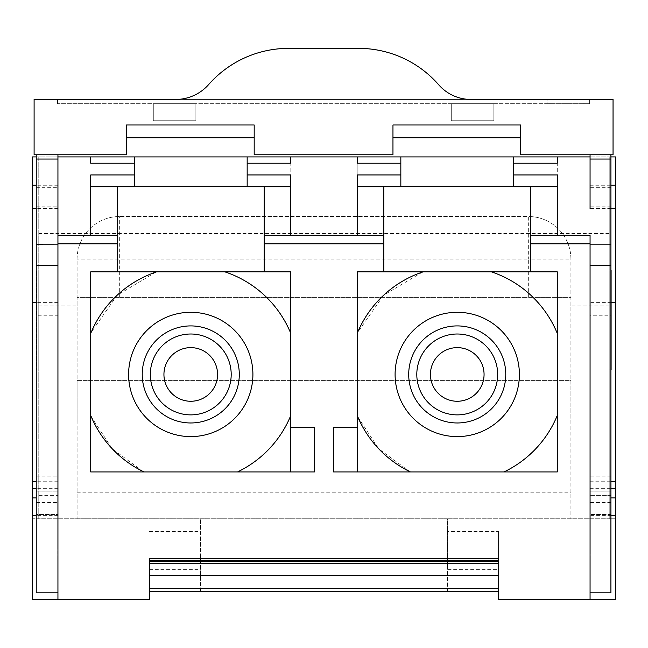 <?xml version="1.0" encoding="UTF-8"?>
<svg xmlns="http://www.w3.org/2000/svg" width="648" height="648" viewBox="0 0 648 648"><rect width="100%" height="100%" fill="white"/><g stroke="black" fill="none" stroke-linecap="round" stroke-linejoin="round"><path stroke-width="0.49" stroke-dasharray="3.24 2.43" d="M610.918 208.559L590.061 208.559L590.061 156.913L610.918 156.913L610.918 315.787L590.061 315.787L590.061 592.823L590.061 315.787M38.783 305.905L77.096 305.905L77.096 518.756L32.4 518.756L32.4 156.913L38.783 156.913L38.783 518.756L38.783 156.913L615.6 156.913L615.6 599.635L498.531 599.635L498.531 531.522L447.452 531.522L447.452 569.39L498.531 569.39L498.531 531.522M57.939 156.913L57.939 592.823L57.939 156.913L36.231 156.913L36.231 154.783L57.939 154.783L57.939 599.635M90.72 174.968L90.72 186.713L134.355 186.713L134.355 156.913L90.72 156.913L90.72 163.215M264.19 235.669L290.798 235.669L290.798 156.913L247.163 156.913L290.798 156.913L290.798 174.968M357.202 174.968L357.202 156.913L400.837 156.913L357.202 156.913L357.202 163.215M530.672 235.669L557.28 235.669L557.28 156.913L513.645 156.913L557.28 156.913L557.28 174.968M590.061 235.354L590.061 302.608L610.918 302.608M590.061 599.635L590.061 515.371L610.918 515.371M590.061 302.608L590.061 515.371M447.452 592.037L447.452 518.756L615.6 518.756L609.217 518.756L609.217 156.913L609.217 518.756L77.096 518.756L77.096 259.079A42.566 42.566 0 0 1 119.669 216.513L528.331 216.513A42.566 42.566 0 0 1 570.904 259.079L528.331 259.079L528.331 216.513A42.566 42.566 0 0 1 570.904 259.079L570.904 297.392L77.096 297.392L77.096 259.079A42.566 42.566 0 0 1 119.669 216.513L528.331 216.513M609.217 270.014L609.217 369.895L609.217 270.014L611.339 270.014L609.217 270.014M38.783 233.539L609.217 233.539M38.783 270.014L38.783 369.895L38.783 270.014L36.661 270.014L36.661 369.895L36.661 270.014L38.783 270.014M149.469 558.471L149.469 599.635L32.4 599.635L32.4 518.756L200.548 518.756L200.548 592.037M36.231 244.15L57.939 244.15M57.939 491.103L36.231 491.103L36.231 523.025L36.231 491.103L57.939 491.111L57.939 523.025L57.939 491.103L57.939 514.504L36.231 514.504L36.231 495.339L57.939 495.339M90.72 186.713L90.72 235.669L117.329 235.669M117.329 186.713L117.329 186.292L134.355 186.292L117.329 186.292L117.329 271.852M264.19 271.852L264.19 186.292L247.163 186.292L264.19 186.292L264.19 186.713M290.798 235.669L383.81 235.669M247.163 156.913L247.163 186.713L290.798 186.713M290.798 163.215L290.798 156.913M357.202 186.713L400.837 186.713L400.837 156.913M357.202 156.913L357.202 235.669M383.81 186.713L383.81 186.292L400.837 186.292L383.81 186.292L383.81 271.852M530.672 271.852L530.672 186.292L513.645 186.292L530.672 186.292L530.672 186.713M557.28 235.669L590.061 235.669M513.645 156.913L513.645 186.713L557.28 186.713M557.28 163.215L557.28 156.913M610.918 156.913L610.918 154.783L590.061 154.783L590.061 156.913M610.918 315.787L610.918 514.504L590.061 514.504L610.918 514.496L610.918 491.111L610.918 523.025L610.918 491.103L590.061 491.111L590.061 523.025L590.061 491.103L610.918 491.103M610.918 495.339L590.061 495.339L610.918 495.339M610.918 514.504L610.918 550.022L590.061 550.022M610.918 550.022L610.918 592.823L590.061 592.823M609.217 305.905L570.904 305.905L570.904 518.756L570.904 259.079M570.904 305.905L570.904 297.392L528.331 297.392L528.331 259.079L77.096 259.079M77.096 305.905L77.096 297.392L528.331 297.392M609.217 369.895L611.339 369.895L611.339 270.014L611.339 369.895L609.217 369.895M38.783 369.895L36.661 369.895L38.783 369.895M57.939 550.022L36.231 550.022L36.231 592.823L57.939 592.823M36.231 550.022L36.231 514.504L57.939 514.496M36.231 491.111L36.231 514.504M36.231 495.339L36.231 315.787L57.939 315.787M36.231 315.787L36.231 156.913M36.231 154.783L57.939 154.783M610.918 154.783L590.061 154.783M423.095 271.852L357.202 271.852L357.202 427.235L333.574 427.235L333.574 471.93L557.28 471.93L557.28 271.852L423.095 271.852M491.395 271.852L491.395 271.852C522.296 282.795 544.263 303.321 557.28 333.412M557.28 415.473L557.28 415.473C546.499 440.875 528.752 459.691 504.023 471.93L504.023 471.93M357.202 471.93L357.202 427.235M156.605 271.852L90.72 271.852L90.72 471.93L237.533 471.93C262.262 459.691 280.017 440.875 290.798 415.473L290.798 271.852L156.605 271.852M224.905 271.852L224.905 271.852C255.814 282.795 277.781 303.321 290.798 333.412M290.798 415.473L290.798 471.93L237.533 471.93M290.798 471.93L314.426 471.93L314.426 427.235L290.798 427.235M498.531 558.471L498.531 569.39M447.452 591.721L447.452 569.39M200.548 591.721L200.548 518.756L447.452 518.756L447.452 531.522M77.096 492.197L570.904 492.197M149.469 569.39L200.548 569.39M149.469 531.522L200.548 531.522M452.11 436.388A62.151 62.151 90 0 0 519.396 374.447A62.151 62.151 90 0 0 452.11 312.506M422.528 272.047L383.576 295.294L357.599 332.473M357.736 416.761L378.732 448.797L409.585 471.501M185.628 436.388A62.151 62.151 90 0 0 252.906 374.447A62.151 62.151 90 0 0 185.628 312.506M156.038 272.047L117.094 295.294L91.109 332.473M91.255 416.761L112.25 448.797L143.095 471.501M459.456 347.717A26.819 26.819 90 0 0 430.426 374.447L430.426 374.447A26.819 26.819 90 0 0 459.456 401.169M192.974 347.717A26.819 26.819 90 0 0 163.936 374.447L163.936 374.447A26.819 26.819 90 0 0 192.974 401.169M392.963 137.757L392.963 154.783L254.186 154.783L254.186 124.991L126.482 124.991L126.482 137.757L126.482 124.991L254.186 124.991L126.482 124.991L126.482 154.783L34.101 154.783L34.101 99.444L613.049 99.444L613.049 154.783L520.668 154.783L520.668 124.991L392.963 124.991L520.668 124.991L520.668 137.757L392.963 137.757L392.963 124.991L520.668 124.991L520.668 137.757M176.305 99.444L470.845 99.444L176.305 99.444A44.08 44.08 0 0 0 209.037 84.127A106.426 106.426 0 0 1 288.611 48.365L358.538 48.365A106.256 106.256 0 0 1 438.753 84.848A42.8 42.8 0 0 0 470.845 99.444M100.084 99.444L100.084 103.704L57.518 103.704L57.518 99.444L589.631 99.444L547.066 99.444L547.066 103.704L589.631 103.704L57.518 103.704L57.518 99.444L100.084 99.444L100.084 103.704L547.066 103.704L547.066 99.444M254.186 137.757L254.186 124.991L254.186 137.757L126.482 137.757M153.301 103.704L195.866 103.704L153.301 103.704L153.301 120.731L195.866 120.731L153.301 120.731L153.301 103.704M451.283 103.704L493.849 103.704L451.283 103.704L451.283 120.731L493.849 120.731L451.283 120.731L451.283 103.704M589.631 103.704L589.631 99.444L589.631 103.704M195.866 120.731L195.866 103.704L195.866 120.731M493.849 120.731L493.849 103.704L493.849 120.731M57.939 523.025L57.939 554.947L57.939 523.025M36.231 523.025L36.231 554.947L36.231 523.025M590.061 523.025L590.061 554.947L590.061 523.025M610.918 523.025L610.918 554.947L610.918 523.025M570.904 422.974L570.904 380.408L77.096 380.408L77.096 422.974L570.904 422.974L570.904 380.408L77.096 380.408L77.096 422.974L570.904 422.974M590.061 185.223L610.918 185.223M57.939 185.223L36.231 185.223M590.061 497.931L610.918 497.931M590.061 488.309L610.918 488.309M590.061 481.748L610.918 481.748M610.918 187.337L590.061 187.337M610.918 206.801L590.061 206.801M610.918 476.15L590.061 476.15M610.918 502.524L590.061 502.524M57.939 515.371L36.231 515.371M57.939 497.931L36.231 497.931M57.939 488.309L36.231 488.309M57.939 481.748L36.231 481.748M57.939 302.608L36.231 302.608M57.939 208.559L36.231 208.559M36.231 502.524L57.939 502.524M36.231 476.15L57.939 476.15M36.231 206.801L57.939 206.801M36.231 187.337L57.939 187.337M119.669 297.392L119.669 216.513M57.518 103.704L57.518 99.444L57.518 103.704M90.72 235.669L57.939 235.669M610.918 244.183L590.061 244.183M57.939 554.947L36.231 554.947M590.061 554.947L610.918 554.947"/><path stroke-width="0.97" d="M590.061 592.823L610.918 592.823L610.918 156.913L615.6 156.913L615.6 599.635L590.061 599.635L590.061 243.842L530.672 243.842L530.672 186.292M36.231 154.783L36.231 156.913L32.4 156.913L32.4 599.635L57.939 599.635L57.939 156.913L90.72 156.913L90.72 163.215L134.355 163.215L134.355 186.713L90.72 186.713L134.355 186.713M134.355 163.215L134.355 156.913L90.72 156.913L590.061 156.913L590.061 154.783M590.061 208.559L590.061 156.913M530.672 235.669L590.061 235.354L590.061 243.842M57.939 156.913L57.939 154.783M134.355 174.968L90.72 174.968L90.72 235.354L57.939 235.354L117.329 235.669L117.329 186.292M134.355 186.292L247.163 186.292L134.355 186.292M264.19 186.292L264.19 243.842L383.81 243.842L383.81 271.852L357.202 271.852L357.202 427.235L333.574 427.235L333.574 471.93L557.28 471.93L557.28 271.852L530.672 271.852L530.672 243.842M264.19 235.669L290.798 235.669L290.798 174.968L247.163 174.968L247.163 186.713L290.798 186.713M290.798 156.913L290.798 163.215L247.163 163.215L247.163 174.968M247.163 163.215L247.163 156.913M357.202 156.913L357.202 163.215L400.837 163.215L400.837 186.713L357.202 186.713M400.837 174.968L357.202 174.968L357.202 235.669L383.81 235.669L383.81 186.292M400.837 163.215L400.837 156.913M400.837 186.292L513.645 186.292L400.837 186.292M590.061 235.329L557.28 235.354L557.28 174.968L513.645 174.968L513.645 186.713L557.28 186.713M557.28 156.913L557.28 163.215L513.645 163.215L513.645 174.968M513.645 163.215L513.645 156.913M57.939 599.635L149.469 599.635L149.469 558.471L498.531 558.471L498.531 599.635L590.061 599.635M57.939 243.842L117.329 243.842L117.329 271.852L90.72 271.852L90.72 471.93L314.426 471.93L314.426 427.235L290.798 427.235L290.798 271.852L264.19 271.852L264.19 243.842M610.918 244.142L590.061 244.15L610.918 244.142M610.918 154.783L610.918 156.913M117.329 243.842L117.329 235.669M36.231 156.913L36.231 592.823L57.939 592.823M36.231 244.183L57.939 244.15L36.231 244.142M290.798 235.329L357.202 235.354L290.798 235.329M383.81 243.842L383.81 235.669M530.672 271.852L383.81 271.852M357.202 471.93L357.202 427.235M264.19 271.852L117.329 271.852M290.798 427.235L290.798 471.93M149.469 560.431L498.531 560.431M498.531 591.721L149.469 591.721M557.28 333.412A108.127 108.127 90 0 0 491.395 271.852M504.023 471.93A108.127 108.127 90 0 0 557.28 415.473M422.528 272.047L423.095 271.852A108.127 108.127 90 0 0 357.202 333.412L357.599 332.473M357.736 416.761L357.202 415.473A108.127 108.127 90 0 0 410.468 471.93L409.585 471.501M452.11 312.506A62.151 62.151 90 0 0 395.094 374.447A62.151 62.151 90 0 0 452.11 436.388M290.798 333.412A108.127 108.127 90 0 0 224.905 271.852M237.533 471.93A108.127 108.127 90 0 0 290.798 415.473M156.038 272.047L156.605 271.852A108.127 108.127 90 0 0 90.72 333.412L91.109 332.473M91.255 416.761L90.72 415.473A108.127 108.127 90 0 0 143.978 471.93L143.095 471.501M185.628 312.506A62.151 62.151 90 0 0 128.604 374.447A62.151 62.151 90 0 0 185.628 436.388M519.396 374.447A62.151 62.151 90 0 0 457.245 312.296A62.151 62.151 90 0 0 395.094 374.447A62.151 62.151 90 0 0 457.245 436.598A62.151 62.151 90 0 0 519.396 374.447M252.906 374.447A62.151 62.151 90 0 0 190.755 312.296A62.151 62.151 90 0 0 128.604 374.447A62.151 62.151 90 0 0 190.755 436.598A62.151 62.151 90 0 0 252.906 374.447M505.772 374.447A48.527 48.527 90 0 0 457.245 325.912A48.527 48.527 90 0 0 408.71 374.447A48.527 48.527 90 0 0 457.245 422.974A48.527 48.527 90 0 0 505.772 374.447M239.29 374.447A48.527 48.527 90 0 0 190.755 325.912A48.527 48.527 90 0 0 142.228 374.447A48.527 48.527 90 0 0 190.755 422.974A48.527 48.527 90 0 0 239.29 374.447M416.802 374.447A40.443 40.443 90 0 0 457.245 414.882A40.443 40.443 90 0 0 497.68 374.447A40.443 40.443 90 0 0 457.245 334.004A40.443 40.443 90 0 0 416.802 374.447M150.32 374.447A40.443 40.443 90 0 0 190.755 414.882A40.443 40.443 90 0 0 231.198 374.447A40.443 40.443 90 0 0 190.755 334.004A40.443 40.443 90 0 0 150.32 374.447M430.426 374.447A26.819 26.819 90 0 0 457.245 401.266A26.819 26.819 90 0 0 484.064 374.447A26.819 26.819 90 0 0 457.245 347.628A26.819 26.819 90 0 0 430.426 374.447M163.936 374.447A26.819 26.819 90 0 0 190.755 401.266A26.819 26.819 90 0 0 217.574 374.447A26.819 26.819 90 0 0 190.755 347.628A26.819 26.819 90 0 0 163.936 374.447M459.456 401.169A26.819 26.819 90 0 0 484.064 374.447A26.819 26.819 90 0 0 459.456 347.717M192.974 401.169A26.819 26.819 90 0 0 217.574 374.447A26.819 26.819 90 0 0 192.974 347.717M520.668 124.991L520.668 154.783L613.049 154.783L613.049 99.444L470.845 99.444A42.8 42.8 0 0 1 438.753 84.848A106.256 106.256 0 0 0 358.538 48.365L288.611 48.365A106.426 106.426 0 0 0 209.037 84.127A44.08 44.08 0 0 1 176.305 99.444L34.101 99.444L34.101 154.783L126.482 154.783L126.482 124.991L254.186 124.991L254.186 154.783L392.963 154.783L392.963 124.991L520.668 124.991M520.668 137.757L392.963 137.757M547.066 99.444L470.845 99.444M176.305 99.444L100.084 99.444M254.186 137.757L126.482 137.757M610.918 185.223L615.6 185.223M36.231 185.223L32.4 185.223M610.918 515.371L615.6 515.371M610.918 497.931L615.6 497.931M610.918 488.309L615.6 488.309M610.918 481.748L615.6 481.748M610.918 302.608L615.6 302.608M610.918 208.559L615.6 208.559M610.918 265.421L590.061 265.421M610.918 159.043L590.061 159.043M36.231 515.371L32.4 515.371M36.231 497.931L32.4 497.931M36.231 488.309L32.4 488.309M36.231 481.748L32.4 481.748M36.231 302.608L32.4 302.608M36.231 208.559L32.4 208.559M36.231 159.043L57.939 159.043M36.231 265.421L57.939 265.421M149.469 588.481L498.531 588.481M149.469 575.578L498.531 575.578M149.469 563.63L498.531 563.63M149.469 561.33L498.531 561.33"/></g></svg>
